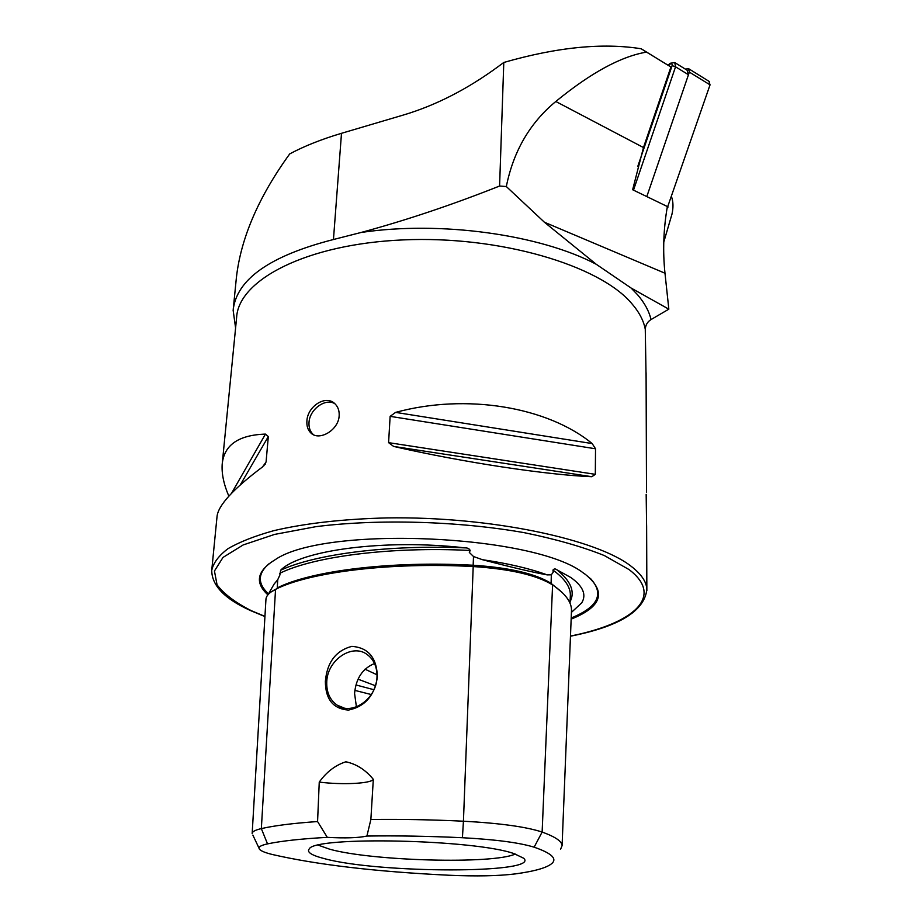 <?xml version="1.0" encoding="UTF-8"?>
<svg xmlns="http://www.w3.org/2000/svg" width="922" height="922" viewBox="0 0 922 922"><rect width="100%" height="100%" fill="white"/><g stroke="black" fill="none" stroke-linecap="round" stroke-linejoin="round"><path stroke-width="1.38" d="M571.456 611.54L571.502 610.376C571.605 602.078 565.301 593.595 552.589 584.917C536.662 575.098 510.2 568.978 473.205 566.557C390.087 561.982 309.446 572.159 275.551 589.331C269.247 592.454 266.032 595.9 265.928 599.68L252.179 833.315M570.096 601.709C575.259 591.567 570.799 580.895 556.727 569.692C555.251 568.609 553.995 568.736 552.97 570.073L553.188 572.228L551.333 574.809L547.23 574.89C532.478 572.239 510.88 567.168 482.413 559.689L473.505 556.519L469.31 552.416L470.174 550.457C469.356 548.636 467.569 547.772 464.815 547.875C388.07 544.591 314.944 554.191 280.645 570.222C300.042 550.18 385.719 538.667 464.815 547.875M280.645 570.222L279.85 575.109L277.741 579.684L274.134 584.052L268.014 594.702M499.597 186.025C451.849 204.949 405.668 220.427 361.055 232.482C440.509 220.565 540.35 234.649 596.246 264.28L544.406 222.225L506.328 186.544L499.597 186.025L503.792 62.466L497.742 66.926C466.889 89.457 435.461 105.477 403.479 114.996L341.497 133.31C321.513 139.268 304.248 146.125 289.715 153.905C258.633 196.859 240.861 238.072 236.401 277.534L233.266 309.031M235.594 328.025L233.139 310.253C236.447 279.389 269.881 255.809 333.453 239.513L361.055 232.482M313.422 434.688L313.146 434.446C310.08 431.484 308.697 427.497 309.008 422.495C309.562 409.46 325.224 397.912 334.744 403.617M339.169 415.638C338.662 430.24 318.966 441.523 310.818 432.902C307.879 430.032 306.577 426.091 306.899 421.089C307.349 406.348 325.95 394.259 335.043 403.894C338.04 406.879 339.411 410.797 339.169 415.638M325.351 681.404C325.501 699.372 333.211 708.926 348.504 710.078C364.928 706.632 374.551 695.626 377.375 677.059C376.868 657.789 368.351 647.567 351.824 646.368C335.896 650.586 327.068 662.261 325.351 681.404M326.768 681.554C326.33 692.065 329.776 699.925 337.141 705.157C351.962 715.921 376.499 698.968 376.983 677.37C377.294 667.424 374.113 659.875 367.417 654.712C352.607 642.968 327.529 659.703 326.768 681.554M374.528 663.506C362.588 668.462 355.938 678.431 354.578 693.436L356.411 706.874M556.727 569.692L570.972 577.598C583.061 586.288 586.646 594.702 581.724 602.85L571.421 612.392M571.156 619.123C602.078 606.699 606.78 591.763 585.274 574.314L583.372 573C534.633 534.483 324.993 525.333 275.378 559.562C256.961 570.799 254.472 582.566 267.899 594.84M364.985 669.188L377.029 674.789M358.105 679.191L375.427 685.738M318.332 845.186L329.661 849.197C371.9 861.067 492.993 864.41 515.283 854.049M514.234 853.703C475.337 839.469 314.817 835.977 309.262 848.885C306.438 852.078 311.532 855.351 324.521 858.67C378.412 873.503 541.064 873.918 523.684 858.244L514.234 853.703M596.246 264.28L631.097 288.033L668.83 309.17L664.981 273.212C662.676 251.326 663.46 229.094 667.355 206.528L632.642 189.736L643.475 147.543L670.916 66.995L646.553 52.116C621.059 56.357 590.806 72.815 555.805 101.489L643.475 147.543M646.092 378.262L645.273 329.304C645.561 324.993 647.475 321.743 651.013 319.577L668.83 309.17M646.172 494.33L646.633 528.663M503.792 62.466C556.946 47.172 602.734 42.608 641.182 48.762L670.916 66.995M211.818 569.554L217.039 516.527C218.157 505.394 233.324 488.856 262.551 466.912L266.078 461.968L268.314 436.567L265.455 434.101C238.452 434.988 224.023 445.049 222.179 464.273C221.557 473.747 223.781 484.384 228.852 496.163M393.648 446.432C463.109 462.36 546.896 474.968 591.855 476.709L595.312 474.334L595.531 448.784L592.178 443.574C547.795 407.017 466.451 393.049 395.596 412.388L390.133 416.352L388.588 442.652L393.648 446.432L591.855 476.709M462.418 837.729C495.61 839.516 519.512 842.673 534.126 847.191C550.826 852.931 556.923 858.198 552.416 862.98C547.783 867.521 535.463 871.152 515.456 873.883C498.548 875.992 476.236 876.442 448.495 875.22C375.807 871.67 317.099 864.767 272.37 854.51C265.49 852.815 261.226 851.11 259.601 849.393C257.734 847.26 260.373 845.416 267.518 843.884C281.567 840.945 301.494 838.778 327.298 837.349C345.381 838.34 358.589 837.902 366.91 836.047C397.14 835.597 428.972 836.162 462.418 837.729L463.432 821.202C431.254 819.67 400.39 819.116 370.863 819.508L366.91 836.047M327.298 837.349L317.571 821.548L319.254 782.098C326.457 772.014 335.308 765.237 345.819 761.791C356.307 763.958 365.481 769.801 373.318 779.332L370.863 819.508M317.571 821.548C293.473 823.208 274.733 825.559 261.341 828.601C255.221 830.019 252.155 831.667 252.155 833.557M560.518 849.369L562.086 845.67C562.017 841.371 555.367 836.842 542.136 832.047C526.22 826.815 499.989 823.196 463.432 821.202L473.205 566.557M319.254 782.098C342.2 785.014 371.093 783.619 373.318 779.332M506.328 186.544C513.404 151.243 529.896 122.891 555.805 101.489M641.182 48.762L646.553 52.116M668.127 65.232L670.121 63.284L674.743 62.569L675.549 66.81L633.495 190.151M687.063 70.164L688.469 74.728L646.806 196.582L689.356 72.112L710.044 84.859L666.986 208.729M637.736 166.513L672.126 65.6C672.265 63.745 671.539 63.272 669.948 64.183L668.6 65.508M708.926 81.274L710.044 84.859M685.3 69.081L688.722 68.758L689.356 72.112M663.771 242.083L671.954 214.238C673.44 207.588 673.302 201.803 671.573 196.882M551.079 583.96L551.333 574.809M473.159 566.557L473.159 565.244C390.836 560.714 310.933 570.822 277.257 587.902L277.741 579.684M277.061 588.616L270.884 592.085M547.23 574.89C529.654 568.517 508.057 563.457 482.413 559.689M341.497 133.31L333.453 239.513M269.374 563.446C257.687 573.3 257.307 583.361 268.244 593.63M646.864 590.737L646.852 589.4C646.518 581.909 641.435 574.314 631.582 566.615C597.306 539.105 490.112 516.262 386.975 517.91C343.191 519.017 305.516 523.258 273.949 530.623C254.945 535.901 239.662 541.906 228.091 548.625C218.779 555.62 213.328 562.881 211.737 570.395C211.806 585.505 224.68 598.862 250.335 610.479M570.476 636.065C633.172 623.572 664.912 596.764 629 569.542L604.417 555.597C582.485 546.769 555.759 539.128 524.238 532.674C458.165 521.057 378.435 518.786 316.004 526.646L274.595 534.414L243.154 544.948L222.997 557.43L214.446 571.006L217.062 584.859C223.931 593.999 235.375 602.619 251.383 610.721L264.948 616.392M631.097 288.033L637.563 294.752C644.628 302.981 649.111 311.256 651.013 319.577M222.306 463.063L236.631 317.41C238.498 279.839 306.6 244.042 403.121 239.904C499.517 235.513 599.335 265.202 631.57 303.35C639.096 311.959 643.66 320.614 645.273 329.304M267.518 843.884L261.341 828.601L275.551 589.331M354.878 690.394L371.266 694.543M356.007 684.965L373.917 689.725M470.174 550.457C390.375 546.435 313.492 556.508 279.608 573.392M562.132 592.454L550.976 583.28C535.336 573.622 509.405 567.606 473.159 565.244L473.505 556.519M570.027 603.276L570.361 595.151C570.464 586.98 564.667 578.613 552.97 570.073M534.126 847.191L542.136 832.047L552.589 584.917M571.202 617.982C598.136 607.045 604.532 593.849 590.391 578.405M388.588 442.652L595.312 474.334M390.133 416.352L595.531 448.784M395.596 412.388L592.178 443.574M231.549 493.282L265.455 434.101M240.273 484.914L268.314 436.567M263.669 465.99L266.078 461.968M544.406 222.225L664.981 273.212M688.469 74.728L675.549 66.81L672.126 65.6M669.948 64.183L670.121 63.284M667.332 206.655L668.093 207.024M277.315 580.272L275.897 582.047M310.818 432.902L313.146 434.446M344.056 707.981L337.141 705.157M646.622 525.563L646.852 589.4C644.536 610.998 619.077 626.603 570.476 636.203M264.937 616.564L250.749 610.664M646.506 492.336L646.08 372.73M259.013 848.136L252.847 835.078M562.086 845.67L571.502 610.376M265.144 464.296L265.559 463.605M674.743 62.569L687.662 70.533M688.722 68.758L709.398 81.562"/></g></svg>
